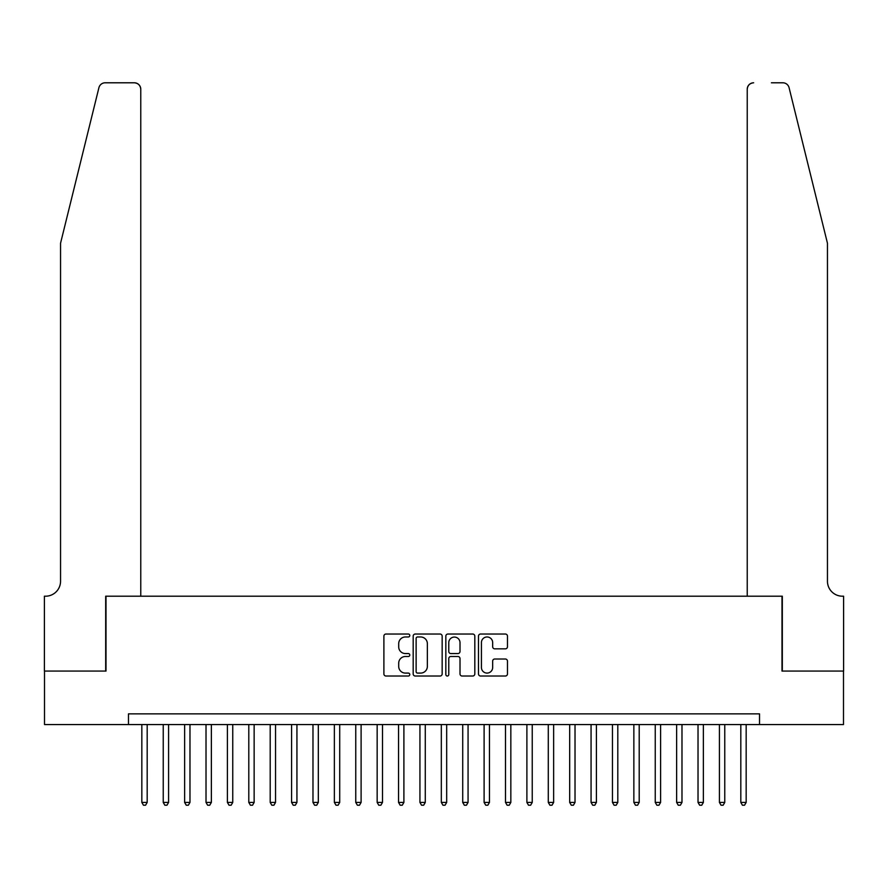 <?xml version="1.0" encoding="UTF-8"?>
<svg xmlns="http://www.w3.org/2000/svg" width="888" height="888" viewBox="0 0 888 888"><rect width="100%" height="100%" fill="white"/><g stroke="black" fill="none" stroke-linecap="round" stroke-linejoin="round"><path stroke-width="1.33" d="M409.779 635.508A1.465 1.465 0 0 0 408.302 634.032L385.991 634.032A2.098 2.098 0 0 0 383.894 636.13L383.894 673.925A2.098 2.098 0 0 0 385.991 676.023L408.302 676.023A1.465 1.465 0 0 0 409.779 674.558A1.465 1.465 0 0 0 408.302 673.093L405.416 673.093A6.716 6.716 0 0 1 398.701 666.366L398.701 663.225A6.716 6.716 0 0 1 405.416 656.498L408.302 656.498A1.465 1.465 0 0 0 409.779 655.033A1.465 1.465 0 0 0 408.302 653.557L405.416 653.557A6.716 6.716 0 0 1 398.701 646.841L398.701 643.689A6.716 6.716 0 0 1 405.416 636.974L408.302 636.974A1.465 1.465 0 0 0 409.779 635.508M505.361 648.839A2.098 2.098 0 0 0 507.47 646.742L507.47 636.13A2.098 2.098 0 0 0 505.361 634.032L480.586 634.032A2.098 2.098 0 0 0 478.488 636.13L478.488 673.925A2.098 2.098 0 0 0 480.586 676.023L505.361 676.023A2.098 2.098 0 0 0 507.47 673.925L507.47 661.116A2.098 2.098 0 0 0 505.361 659.018L494.76 659.018A2.098 2.098 0 0 0 492.662 661.116L492.662 667.476A5.617 5.617 0 0 1 487.046 673.093A5.617 5.617 0 0 1 481.429 667.476L481.429 642.59A5.617 5.617 0 0 1 487.046 636.974A5.617 5.617 0 0 1 492.662 642.59L492.662 646.742A2.098 2.098 0 0 0 494.76 648.839L505.361 648.839M128.471 724.553L44.511 724.553L44.511 671.073L106.005 671.073L106.005 596.203L781.995 596.203L781.995 671.073L843.489 671.073L843.489 724.553L759.529 724.553L759.529 713.863L128.471 713.863L128.471 724.553L759.529 724.553M442.157 636.13A2.098 2.098 0 0 0 440.06 634.032L415.284 634.032A2.098 2.098 0 0 0 413.186 636.13L413.186 673.925A2.098 2.098 0 0 0 415.284 676.023L440.06 676.023A2.098 2.098 0 0 0 442.157 673.925L442.157 636.13M447.941 634.032L472.716 634.032A2.098 2.098 0 0 1 474.814 636.13L474.814 673.925A2.098 2.098 0 0 1 472.716 676.023L462.115 676.023A2.098 2.098 0 0 1 460.006 673.925L460.006 658.596A2.098 2.098 0 0 0 457.908 656.498L450.882 656.498A2.098 2.098 0 0 0 448.773 658.596L448.773 674.558A1.465 1.465 0 0 1 447.308 676.023A1.465 1.465 0 0 1 445.843 674.558L445.843 636.13A2.098 2.098 0 0 1 447.941 634.032M417.593 636.974A1.465 1.465 0 0 0 416.128 638.439L416.128 671.617A1.465 1.465 0 0 0 417.593 673.093L420.646 673.093A6.716 6.716 0 0 0 427.361 666.366L427.361 643.689A6.716 6.716 0 0 0 420.646 636.974L417.593 636.974M460.006 642.69A5.617 5.617 0 0 0 454.39 637.073A5.617 5.617 0 0 0 448.773 642.69L448.773 651.459A2.098 2.098 0 0 0 450.882 653.557L457.908 653.557A2.098 2.098 0 0 0 460.006 651.459L460.006 642.69M141.836 724.553L141.836 802.419L147.186 802.419L147.186 724.553M147.186 802.419L145.588 805.205L143.445 805.205L141.836 802.419M98.923 87.679C100.555 84.16 100.555 84.16 98.923 87.679C100.555 84.16 100.555 84.16 98.923 87.679L60.55 243.234L60.55 581.229A14.974 14.974 0 0 1 45.577 596.203L44.4 596.203L44.4 671.073L105.683 671.073L105.683 596.203L140.77 596.203L140.77 89.211A6.416 6.416 0 0 0 134.354 82.795L105.15 82.795A6.416 6.416 0 0 0 98.923 87.679M116.594 82.795L134.354 82.795C138.228 83.206 140.36 85.348 140.77 89.211L140.77 596.203M60.55 581.229A14.974 14.974 0 0 1 45.577 596.203M815.684 195.538L789.077 87.679C787.445 84.16 787.445 84.16 789.077 87.679C787.445 84.16 787.445 84.16 789.077 87.679L827.45 243.234L827.45 581.229A14.974 14.974 0 0 0 842.423 596.203L843.6 596.203L843.6 671.073L782.317 671.073L782.317 596.203L747.23 596.203L747.23 89.211L747.23 596.203M771.406 82.795L782.85 82.795A6.416 6.416 0 0 1 789.077 87.679M753.646 82.795A6.416 6.416 0 0 0 747.23 89.211C747.64 85.348 749.772 83.206 753.646 82.795M827.45 581.229A14.974 14.974 0 0 0 842.423 596.203M163.237 724.553L163.237 802.419L168.576 802.419L168.576 724.553M168.576 802.419L166.977 805.205L164.835 805.205L163.237 802.419M184.626 724.553L184.626 802.419L189.977 802.419L189.977 724.553M189.977 802.419L188.367 805.205L186.225 805.205L184.626 802.419M206.016 724.553L206.016 802.419L211.366 802.419L211.366 724.553M211.366 802.419L209.757 805.205L207.614 805.205L206.016 802.419M227.406 724.553L227.406 802.419L232.756 802.419L232.756 724.553M232.756 802.419L231.146 805.205L229.015 805.205L227.406 802.419M248.795 724.553L248.795 802.419L254.146 802.419L254.146 724.553M254.146 802.419L252.547 805.205L250.405 805.205L248.795 802.419M270.196 724.553L270.196 802.419L275.535 802.419L275.535 724.553M275.535 802.419L273.937 805.205L271.795 805.205L270.196 802.419M291.586 724.553L291.586 802.419L296.936 802.419L296.936 724.553M296.936 802.419L295.327 805.205L293.184 805.205L291.586 802.419M312.976 724.553L312.976 802.419L318.326 802.419L318.326 724.553M318.326 802.419L316.716 805.205L314.574 805.205L312.976 802.419M334.365 724.553L334.365 802.419L339.716 802.419L339.716 724.553M339.716 802.419L338.106 805.205L335.975 805.205L334.365 802.419M355.755 724.553L355.755 802.419L361.105 802.419L361.105 724.553M361.105 802.419L359.507 805.205L357.365 805.205L355.755 802.419M377.156 724.553L377.156 802.419L382.495 802.419L382.495 724.553M382.495 802.419L380.897 805.205L378.754 805.205L377.156 802.419M398.546 724.553L398.546 802.419L403.896 802.419L403.896 724.553M403.896 802.419L402.286 805.205L400.144 805.205L398.546 802.419M419.935 724.553L419.935 802.419L425.285 802.419L425.285 724.553M425.285 802.419L423.676 805.205L421.534 805.205L419.935 802.419M441.325 724.553L441.325 802.419L446.675 802.419L446.675 724.553M446.675 802.419L445.066 805.205L442.934 805.205L441.325 802.419M462.715 724.553L462.715 802.419L468.065 802.419L468.065 724.553M468.065 802.419L466.466 805.205L464.324 805.205L462.715 802.419M484.104 724.553L484.104 802.419L489.455 802.419L489.455 724.553M489.455 802.419L487.856 805.205L485.714 805.205L484.104 802.419M505.505 724.553L505.505 802.419L510.844 802.419L510.844 724.553M510.844 802.419L509.246 805.205L507.104 805.205L505.505 802.419M526.895 724.553L526.895 802.419L532.245 802.419L532.245 724.553M532.245 802.419L530.636 805.205L528.493 805.205L526.895 802.419M548.284 724.553L548.284 802.419L553.635 802.419L553.635 724.553M553.635 802.419L552.025 805.205L549.894 805.205L548.284 802.419M569.674 724.553L569.674 802.419L575.024 802.419L575.024 724.553M575.024 802.419L573.426 805.205L571.284 805.205L569.674 802.419M591.064 724.553L591.064 802.419L596.414 802.419L596.414 724.553M596.414 802.419L594.816 805.205L592.673 805.205L591.064 802.419M612.465 724.553L612.465 802.419L617.804 802.419L617.804 724.553M617.804 802.419L616.205 805.205L614.063 805.205L612.465 802.419M633.854 724.553L633.854 802.419L639.205 802.419L639.205 724.553M639.205 802.419L637.595 805.205L635.453 805.205L633.854 802.419M655.244 724.553L655.244 802.419L660.594 802.419L660.594 724.553M660.594 802.419L658.985 805.205L656.854 805.205L655.244 802.419M676.634 724.553L676.634 802.419L681.984 802.419L681.984 724.553M681.984 802.419L680.386 805.205L678.243 805.205L676.634 802.419M698.024 724.553L698.024 802.419L703.374 802.419L703.374 724.553M703.374 802.419L701.775 805.205L699.633 805.205L698.024 802.419M719.424 724.553L719.424 802.419L724.763 802.419L724.763 724.553M724.763 802.419L723.165 805.205L721.023 805.205L719.424 802.419M740.814 724.553L740.814 802.419L746.164 802.419L746.164 724.553M746.164 802.419L744.555 805.205L742.412 805.205L740.814 802.419"/></g></svg>
